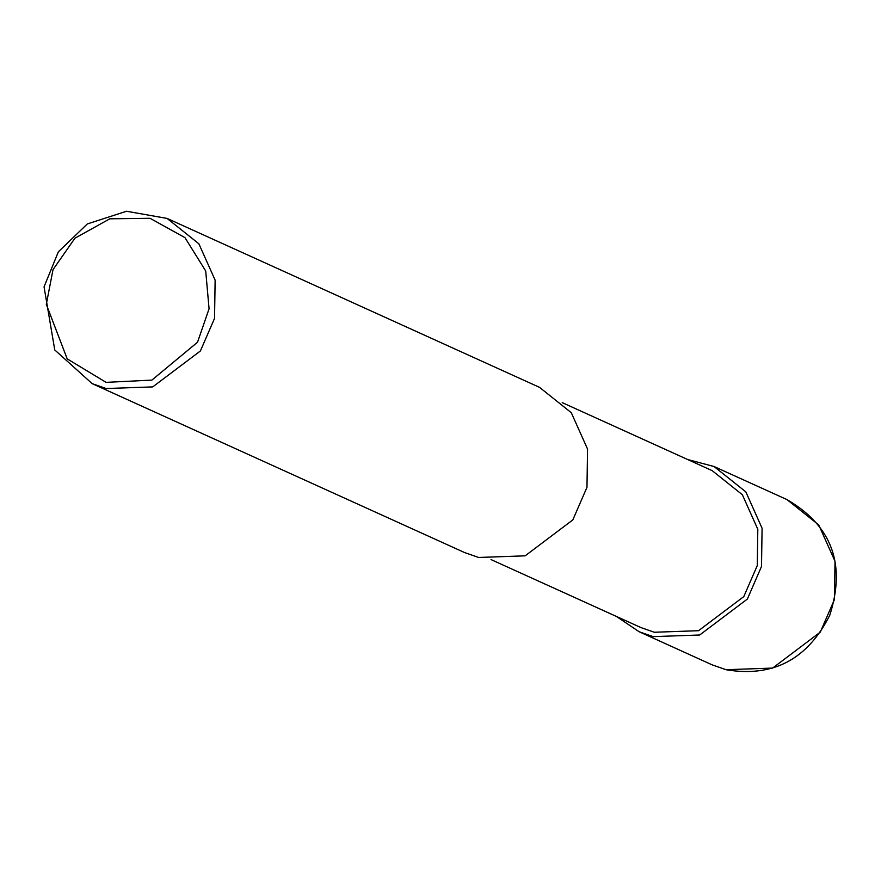 <?xml version="1.0" encoding="UTF-8"?>
<svg xmlns="http://www.w3.org/2000/svg" width="881" height="881" viewBox="0 0 881 881"><rect width="100%" height="100%" fill="white"/><g stroke="black" fill="none" stroke-linecap="round" stroke-linejoin="round"><path stroke-width="1.32" d="M687.587 459.497L714.051 466.523L745.822 491.862L762.087 528.248L761.503 566.472L747.352 599.069L699.679 635.003L653.14 636.633L639.11 631.732L616.403 616.447M562.243 402.639L712.178 470.652L742.353 494.726L757.814 529.294L757.264 565.602L743.817 596.569L698.523 630.708L654.308 632.25L640.994 627.602L491.047 559.589M167.093 218.422L539.524 387.354L571.284 412.693L587.561 449.079L586.977 487.303L572.826 519.9L525.153 555.834L478.614 557.464L464.584 552.563L92.153 383.631L54.765 349.944L44.05 286.854L58.355 251.823L87.329 223.939L126.534 211.253L167.093 218.422L198.853 243.762L215.129 280.147L214.546 318.371L200.394 350.968L152.721 386.902L106.183 388.532L92.153 383.631M106.083 382.354L67.198 358.875L46.308 304.33L53.014 269.652L74.907 238.222L109.806 218.807L150.045 218.29L184.966 237.65L205.714 271.018L209.072 308.791L197.52 342.246L151.873 380.107L106.083 382.354M712.046 664.814L726.164 669.747C772.989 677.577 807.525 659.406 829.77 615.257C846.112 564.269 831.851 525.715 786.986 499.604L818.746 524.944L835.023 561.329L834.428 599.554L820.277 632.151L772.615 668.084L726.065 669.703L712.046 664.814L639.11 631.732M786.986 499.604L714.051 466.523"/></g></svg>
